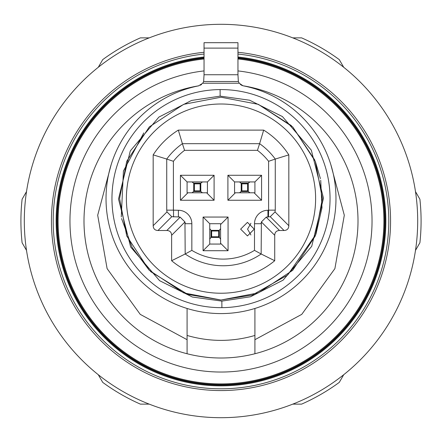 <?xml version="1.0" encoding="UTF-8"?>
<svg xmlns="http://www.w3.org/2000/svg" width="442" height="442" viewBox="0 0 442 442"><rect width="100%" height="100%" fill="white"/><g stroke="black" fill="none" stroke-linecap="round" stroke-linejoin="round"><path stroke-width="0.66" d="M292.781 404.132L301.61 404.132A200.088 200.088 0 0 0 339.29 382.374L343.705 374.728M415.486 250.404L419.9 242.752A200.088 200.088 0 0 0 419.9 199.248L415.486 191.596M343.705 67.272L339.29 59.626A200.088 200.088 0 0 0 301.61 37.868L292.781 37.868M26.514 250.404L22.1 242.752A200.088 200.088 0 0 1 22.1 199.248L26.514 191.596M149.219 404.132L140.39 404.132A200.088 200.088 0 0 1 102.71 382.374L98.295 374.728M98.295 67.272L102.71 59.626A200.088 200.088 0 0 1 140.39 37.868L149.219 37.868M221 417.696A196.696 196.696 0 0 0 417.696 221A196.696 196.696 0 0 0 221 24.304A196.696 196.696 0 0 0 24.304 221A196.696 196.696 0 0 0 221 417.696M204.044 52.283A169.562 169.562 0 0 0 51.648 229.486A169.562 169.562 0 0 0 221 390.562A169.562 169.562 0 0 0 390.352 229.486A169.562 169.562 0 0 0 237.956 52.283M204.044 54.057A167.8 167.8 0 0 0 53.416 229.486A167.8 167.8 0 0 0 221 388.8A167.8 167.8 0 0 0 388.584 229.486A167.8 167.8 0 0 0 237.956 54.057M221 385.137A164.137 164.137 0 0 1 57.079 229.492A164.137 164.137 0 0 1 204.044 57.742A164.137 164.137 0 0 0 57.079 229.492A164.137 164.137 0 0 0 221 385.137A164.137 164.137 0 0 0 384.921 229.492A164.137 164.137 0 0 0 237.956 57.742M187.088 308.466L187.088 335.456C209.696 342.014 232.304 342.014 254.912 335.456L254.912 353.744A137.009 137.009 0 0 0 243.072 85.781M254.912 335.456L254.912 308.466L254.912 339.694L301.753 314.367L334.887 268.631L344.307 215.237L330.831 164.656M240.409 84.428L240.288 84.323A6.785 6.785 0 0 0 243.415 85.859A114.964 114.964 0 0 1 221 313.582A114.964 114.964 0 0 1 198.585 85.859L202.729 83.223L203.64 81.505L204.044 74.737L237.956 74.737L238.36 81.505L203.64 81.505M250.912 223.298L247.564 229.138L250.912 234.978M254.266 229.138L247.454 235.923L240.647 229.138L247.454 222.359L254.266 229.138M204.044 58.217A163.662 163.662 0 0 0 57.554 229.492A163.662 163.662 0 0 0 221 384.662A163.662 163.662 0 0 0 384.446 229.492A163.662 163.662 0 0 0 237.956 58.217M237.956 70.919A151.037 151.037 0 0 1 371.799 229.492A151.037 151.037 0 0 1 221 372.037A151.037 151.037 0 0 1 69.963 221A151.037 151.037 0 0 1 204.044 70.919M242.929 85.742L239.271 83.223L238.36 81.505M239.271 83.223L202.729 83.223M237.956 48.112L204.044 48.112L204.044 42.686L237.956 42.686L237.956 74.737M200.397 85.223L201.591 84.428M204.044 48.112L204.044 74.737M322.4 198.618L315.279 235.94L292.698 270.316L258.327 292.897L221 300.019L183.673 292.897L149.302 270.316L126.721 235.94L119.6 198.618L126.721 161.291L149.302 126.915L183.673 104.34L221 97.218L258.327 104.34L292.698 126.915L315.279 161.291L322.4 198.618M126.384 198.618A94.616 94.616 0 0 1 221 104.003A94.616 94.616 0 0 1 315.616 198.618A94.616 94.616 0 0 1 221 293.234A94.616 94.616 0 0 1 126.384 198.618M111.169 164.651L97.693 215.226L107.113 268.62L140.236 314.361L187.088 339.694L187.088 335.456L187.088 353.744A137.009 137.009 0 0 0 254.912 353.744A137.009 137.009 0 0 1 187.088 353.744L187.088 339.694M198.928 85.781A137.009 137.009 0 0 0 187.088 353.744A137.009 137.009 0 0 1 83.991 221M274.72 235.293L274.72 260.725A80.715 80.715 0 0 1 171.623 260.725L171.623 235.293L184.955 221.956L180.159 217.16L166.827 230.497L157.971 230.497C154.904 230.365 153.302 228.768 153.175 225.702L153.175 154.866A80.715 80.715 0 0 1 178.319 130.114L263.681 130.114A80.715 80.715 0 0 1 288.825 154.866L288.825 225.702C288.698 228.768 287.096 230.365 284.029 230.497L279.515 230.497L266.178 217.16L261.382 221.956L274.72 235.293C274.847 232.221 276.449 230.625 279.515 230.497M166.827 230.497C169.894 230.625 171.49 232.221 171.623 235.293M263.681 130.114L259.609 143.678L182.391 143.678L184.557 150.335L257.443 150.335L259.609 143.678A67.145 67.145 0 0 1 275.261 159.065L268.603 161.297L268.603 210.149L275.261 210.149L275.261 159.065L288.825 154.866M275.261 210.149L275.029 211.906L270.233 216.702L268.476 216.928L268.603 210.149M179.513 217.022A6.785 6.785 0 0 0 178.408 216.928L171.767 216.702L166.971 211.906L166.739 210.149L173.397 210.149L173.397 161.297L166.739 159.065A67.145 67.145 0 0 1 182.391 143.678L178.319 130.114M166.739 210.149L166.739 159.065L153.175 154.866M184.955 221.956L185.187 253.99L171.623 260.725M173.397 210.149L178.408 210.276A13.442 13.442 0 0 1 191.845 223.713L191.845 250.365L185.187 253.99A67.145 67.145 0 0 0 261.15 253.99L274.72 260.725M191.845 250.365A60.493 60.493 0 0 0 254.498 250.365L261.15 253.99L261.382 221.956M266.178 217.16L268.476 216.928M178.408 210.276L178.408 216.928L180.159 217.16M191.845 223.713L185.187 223.713A6.785 6.785 0 0 0 185.099 222.608M261.244 222.608A6.785 6.785 0 0 0 261.15 223.713L254.498 223.713A13.442 13.442 0 0 1 267.935 210.276L267.935 216.928A6.785 6.785 0 0 0 266.83 217.022M254.498 223.713L254.498 250.365M268.603 161.297A60.493 60.493 0 0 0 257.443 150.335M184.557 150.335A60.493 60.493 0 0 0 173.397 161.297M267.935 210.276L268.476 210.276M220.591 224.525L228.066 217.055L228.066 250.719L203.082 250.719L203.082 217.055L228.066 217.055M203.082 217.055L209.74 223.713L209.74 244.061L203.082 250.719M228.066 250.719L220.591 243.249M254.1 192.784L261.57 200.254L227.906 200.254L227.906 175.275L261.57 175.275L261.57 200.254M261.57 175.275L254.912 181.933L254.912 192.784L239.531 192.784L241.868 190.872L241.868 183.844L239.531 181.933L234.564 181.933L234.564 192.784L239.531 192.784M227.906 175.275L234.564 181.933M227.906 200.254L235.382 192.784M187.088 181.933L187.088 192.784L192.055 192.784L194.392 190.872L194.392 183.844L192.055 181.933L187.088 181.933L180.43 175.275L214.094 175.275L214.094 200.254L180.43 200.254L180.43 175.275M180.43 200.254L187.9 192.784M214.094 200.254L206.618 192.784M214.094 175.275L207.436 181.933L207.436 192.784L192.055 192.784M207.436 181.933L202.469 181.933L200.79 183.192L200.79 191.53L202.469 192.784M192.055 181.933L202.469 181.933M200.79 191.53L200.132 190.872L194.392 190.872M194.392 183.844L200.132 183.844L200.79 183.192M254.912 181.933L249.945 181.933L248.277 183.181L248.266 191.53L249.945 192.784M241.868 183.844L247.608 183.844L248.266 183.192L241.199 183.181M239.531 181.933L249.945 181.933M241.199 191.535L248.277 191.535L247.608 190.872L241.868 190.872M209.74 228.68L211.652 231.017L218.679 231.017L220.591 228.68L220.591 223.713L209.74 223.713M220.591 228.68L220.591 244.061L209.74 244.061M220.591 239.094L219.337 237.415L211 237.415L209.74 239.094M211 237.415L211.652 236.757L211.652 231.017M218.679 231.017L218.679 236.757L219.337 237.415M204.044 57.007A164.866 164.866 0 0 0 56.355 229.492A164.866 164.866 0 0 0 221 385.866A164.866 164.866 0 0 0 385.645 229.492A164.866 164.866 0 0 0 237.956 57.007M221.851 301.107L192.32 297.013L159.573 280.659L130.672 247.045L118.511 199.044L130.274 150.937L158.899 117.086L191.508 100.461L220.149 96.129L249.68 100.224L282.427 116.572L311.328 150.186L323.489 198.193L311.726 246.299L283.101 280.151L250.492 296.77L221.851 301.107L221.901 307.654A109.041 109.041 0 0 1 111.959 198.618A109.041 109.041 0 0 1 220.099 89.577A109.041 109.041 0 0 1 221 89.577A109.041 109.041 0 0 1 330.041 198.165A109.041 109.041 0 0 1 221.901 307.654M220.149 96.129L220.099 89.577M143.777 132.904L123.423 171.037L121.268 216.923M121.583 218.586L132.108 247.41L149.214 270.233M150.606 271.603L187.844 294.444L221 300.019L252.249 295.079L287.692 274.996L315.925 234.271L321.986 207.762L320.726 180.27M204.044 58.979A162.91 162.91 0 0 0 58.09 221A162.91 162.91 0 0 0 221 383.91A162.91 162.91 0 0 0 383.684 229.492A162.91 162.91 0 0 0 237.956 58.979M320.406 178.623L315.317 161.391M314.754 159.993L292.775 126.992M291.405 125.644L258.421 104.378M288.825 225.702L275.029 211.906M166.971 211.906L153.175 225.702M284.029 230.497L270.233 216.702M171.767 216.702L157.971 230.497M173.524 210.276L173.524 216.928M200.801 191.535L193.723 191.535L193.734 183.192L200.801 183.181M200.132 183.844L200.132 190.872M241.21 191.53L241.21 183.192M247.608 183.844L247.608 190.872M211 230.359L219.337 230.359M210.989 230.348L210.989 237.426M219.348 237.426L219.348 230.348M218.679 236.757L211.652 236.757M240.288 84.323L241.597 85.218"/></g></svg>
